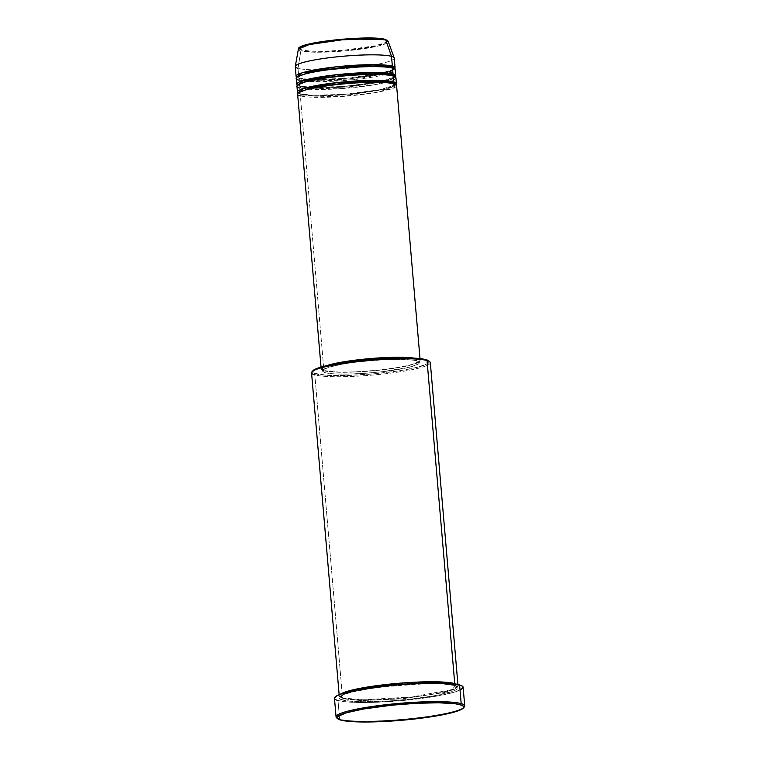 <?xml version="1.0" encoding="UTF-8"?>
<svg xmlns="http://www.w3.org/2000/svg" width="760" height="760" viewBox="0 0 760 760"><rect width="100%" height="100%" fill="white"/><g stroke="black" fill="none" stroke-linecap="round" stroke-linejoin="round"><path stroke-width="0.57" stroke-dasharray="3.8 2.85" d="M394.193 57.893A49.666 6.222 -4.9 0 1 354.055 67.697A49.666 6.222 -4.9 0 1 297.996 68.334L300.865 50.834A45.078 5.652 175.1 0 0 351.747 50.255A45.078 5.652 175.1 0 0 388.17 41.363L379.411 45.724L346.93 50.739L314.621 52.183L300.865 50.834A0.997 0.931 105.6 0 1 301.71 49.989C304.247 51.386 326.695 52.582 357.637 48.697C388.18 44.707 390.649 40.308 384.769 39.349A0.997 0.931 105.6 0 1 385.12 39.377A0.997 0.931 -74.4 0 0 384.769 39.349L383.163 38.978M393.233 83.686A0.997 0.931 -74.4 0 0 393.87 83.847A0.997 0.931 105.6 0 1 393.509 83.819M297.625 94.078A49.666 6.222 175.1 0 0 300.352 95.826L323.922 370.776A49.666 6.222 -4.9 0 1 321.195 369.018A49.666 6.222 -4.9 0 1 326.534 365.683L322.8 367.241L321.233 369.198L323.922 370.776L327.978 371.545L344.822 372.286L367.764 371.26L391.39 368.704L410.134 365.218L419.558 361.637L420.09 360.981L419.71 359.784L417.44 358.786A49.666 6.222 -4.9 0 1 420.166 360.534A49.666 6.222 -4.9 0 1 379.164 370.215A49.666 6.222 -4.9 0 1 323.922 370.776L300.352 95.826A0.997 0.931 -74.4 0 0 301.197 94.724L298.556 92.72L301.197 94.724A0.997 0.931 -74.4 0 0 300.181 93.87L298.167 93.043A49.666 6.222 -4.9 0 0 300.181 93.87L299.677 87.97A0.997 0.931 -74.4 0 0 300.533 86.868L297.882 84.873L300.533 86.868A0.997 0.931 -74.4 0 0 299.506 86.013L297.492 85.186A49.666 6.222 -4.9 0 0 299.506 86.013L299.003 80.123A0.997 0.931 -74.4 0 0 299.858 79.021L297.217 77.016L299.858 79.021A0.997 0.931 -74.4 0 0 298.832 78.156L296.818 77.33A49.666 6.222 -4.9 0 0 298.832 78.156L297.996 68.334A49.666 6.222 175.1 0 0 353.238 67.782A49.666 6.222 175.1 0 0 394.24 58.102M296.276 78.365A49.666 6.222 175.1 0 0 299.003 80.123L299.506 86.013L312.712 87.438L343.51 86.488L379.506 81.843L395.219 76.807A49.666 6.222 -4.9 0 1 350.854 85.852A49.666 6.222 -4.9 0 1 299.506 86.013A0.997 0.931 105.6 0 1 299.877 86.041L297.853 85.215C294.367 84.692 317.423 77.662 345.43 75.829C368.514 73.995 384.322 74.043 392.844 75.962A0.997 0.931 -74.4 0 0 393.195 75.99A0.997 0.931 105.6 0 1 392.559 75.829M391.884 67.972A0.997 0.931 -74.4 0 0 392.53 68.134A0.997 0.931 105.6 0 1 392.16 68.105C383.648 66.186 367.84 66.139 344.755 67.972C316.749 69.806 293.692 76.846 297.179 77.359L299.183 78.175A0.997 0.931 105.6 0 1 299.858 79.021L314.345 80.465L348.365 79.03L383.61 73.758L391.989 71.06L394.174 68.989L391.989 71.06L383.61 73.758L348.365 79.03L314.345 80.465L299.858 79.021A0.997 0.931 105.6 0 1 299.003 80.123A49.666 6.222 175.1 0 0 354.245 79.562A49.666 6.222 175.1 0 0 395.248 69.882M429.761 361.731A59.603 7.467 -4.9 0 1 384.798 373.844A59.603 7.467 -4.9 0 1 314.82 374.917L315.675 373.815A58.605 7.343 175.1 0 0 384.474 372.761A58.605 7.343 175.1 0 0 428.697 360.858L429.144 362.263L427.358 363.841L417.411 367.27L400.368 370.614L373.131 373.92L345.353 375.526L327.19 375.326L314.06 373.255L312.502 371.953L313.177 370.452M463.733 707.484A64.572 8.094 -4.9 0 1 405.441 719.074A64.572 8.094 -4.9 0 1 339.606 719.188L340.632 720.053L339.606 719.188A64.572 8.094 175.1 0 0 407.388 718.884A64.572 8.094 175.1 0 0 464.303 706.952M339.245 695.875A59.603 7.467 -4.9 0 0 342.522 697.975L314.82 374.917L342.522 697.975L363.166 699.789L411.378 697.024L451.962 689.577L456.722 684.323A59.603 7.467 -4.9 0 1 458.014 685.691A59.603 7.467 -4.9 0 1 408.804 697.309A59.603 7.467 -4.9 0 1 342.522 697.975A0.997 0.931 105.6 0 1 343.539 698.829L360.981 700.577L401.945 698.848L444.391 692.503L454.47 689.253L457.111 686.755L453.891 684.693A0.997 0.931 105.6 0 1 454.128 683.933A0.997 0.931 -74.4 0 0 453.891 684.693L438.206 683.003L453.891 684.693A0.997 0.931 -74.4 0 0 454.917 685.558C451.478 683.677 421.154 682.053 379.354 687.306C338.086 692.702 334.742 698.63 342.684 699.931A0.997 0.931 -74.4 0 0 343.539 698.829L340.319 696.768L344.052 693.785L358.312 689.852L344.052 693.785L340.319 696.768L343.539 698.829A0.997 0.931 -74.4 0 0 342.522 697.975L340.29 694.308A59.603 7.467 -4.9 0 0 339.245 695.875L339.15 694.735M296.951 86.222A49.666 6.222 175.1 0 0 299.677 87.97L300.181 93.87L313.386 95.294L344.185 94.344L380.18 89.699L395.894 84.664A49.666 6.222 -4.9 0 1 351.528 93.708A49.666 6.222 -4.9 0 1 300.181 93.87A0.997 0.931 105.6 0 1 301.197 94.724L315.685 96.168L349.714 94.743L384.959 89.471L393.328 86.773L395.523 84.702L393.328 86.773L384.959 89.471L349.714 94.743L315.685 96.168L301.197 94.724A0.997 0.931 105.6 0 1 300.352 95.826A49.666 6.222 175.1 0 0 355.594 95.276A49.666 6.222 175.1 0 0 396.596 85.595M308.37 87.219L299.858 86.032A0.997 0.931 105.6 0 1 299.677 87.97A49.666 6.222 175.1 0 0 354.92 87.419A49.666 6.222 175.1 0 0 395.922 77.738M325.023 372.618L324.852 370.652A48.678 6.099 175.1 0 0 378.993 370.11A48.678 6.099 175.1 0 0 419.178 360.62A48.678 6.099 175.1 0 0 416.508 358.91L416.68 360.876A48.678 6.099 -4.9 0 1 419.349 362.587A48.678 6.099 -4.9 0 1 379.164 372.077A48.678 6.099 -4.9 0 1 325.023 372.618L334.59 373.873L345.505 374.101L363.261 373.435L382.166 371.744L409.516 367.175L417.781 364.334L419.311 362.416L418.009 361.332L412.699 360.116L400.13 359.394L383.106 359.784L359.537 361.741L342.351 364.192L329.498 367.033L322.952 369.825L322.392 371.07L325.023 372.618A48.678 6.099 -4.9 0 1 322.354 370.899A48.678 6.099 -4.9 0 1 362.539 361.409A48.678 6.099 -4.9 0 1 416.68 360.876L416.508 358.91A48.678 6.099 175.1 0 0 411.388 358.017L417.848 359.375L419.149 360.449L418.589 361.694L412.034 364.486L399.18 367.327L377.321 370.281L353.885 371.944L337.753 372.058L324.852 370.652L325.023 372.618M311.552 372.818A59.603 7.467 175.1 0 0 314.82 374.917A59.603 7.467 175.1 0 0 381.111 374.252A59.603 7.467 175.1 0 0 430.322 362.634M334.466 698.26A64.572 8.094 175.1 0 0 338.01 700.53L339.606 719.188L338.01 700.53A64.572 8.094 175.1 0 0 409.82 699.817A64.572 8.094 175.1 0 0 463.134 687.23M295.269 66.585A49.666 6.222 175.1 0 0 297.996 68.334L298.832 78.156L312.037 79.591L342.836 78.631L378.831 73.986L394.544 68.96A49.666 6.222 -4.9 0 1 350.18 77.995A49.666 6.222 -4.9 0 1 298.832 78.156A0.997 0.931 105.6 0 1 299.202 78.185L307.695 79.363M299.829 47.462L299.697 49.105L301.71 49.989A0.997 0.931 -74.4 0 0 300.865 50.834L298.404 49.058A45.078 5.652 175.1 0 0 300.865 50.834L297.996 68.334M299.459 47.861L301.71 49.989L310.374 51.129L324.055 51.281L344.954 50.065L375.516 45.714L385.766 42.484L387.115 41.296L386.783 40.233M385.985 39.767L384.769 39.349M308.199 44.279L303.696 45.581M336.67 717.896A64.572 8.094 175.1 0 0 339.606 719.188A64.572 8.094 -4.9 0 1 337.316 718.323M463.087 687.002L463.02 687.809M461.044 689.548L453.653 692.36L436.61 696.131L401.318 700.653L376.523 702.25L359.964 702.496L346.74 701.908L338.01 700.53M336.233 699.922L335.065 699.238L334.571 697.689M454.917 685.558L443.203 684.019L424.726 683.81L384.949 686.622L368.78 688.807L351.452 692.217L343.083 694.849L340.147 696.521L339.454 698.05L341.05 699.371L347.558 700.862L362.947 701.746L389.5 700.938L412.651 698.867L433.703 695.865L452.228 691.514L456.256 689.795L458.08 688.189L457.624 686.755L454.917 685.558A0.997 0.931 105.6 0 1 453.891 684.693L457.111 686.755L454.47 689.253L444.391 692.503L401.945 698.848L360.981 700.577L343.539 698.829A0.997 0.931 105.6 0 1 342.684 699.931C346.123 701.812 376.447 703.437 418.247 698.193C459.515 692.797 462.859 686.859 454.917 685.558M329.422 365.047A48.678 6.099 175.1 0 0 322.183 368.942A48.678 6.099 175.1 0 0 324.852 370.652L322.639 369.673L322.781 367.859L329.422 365.047M417.44 358.786L414.342 358.15A49.666 6.222 -4.9 0 1 417.44 358.786M312.522 371.298A58.605 7.343 175.1 0 0 315.675 373.815L314.82 374.917M299.003 80.123L302.47 80.807M307.8 81.339L352.811 79.714L392.863 72.076M300.533 86.868L315.02 88.322L349.04 86.887L384.284 81.614L392.663 78.916L394.849 76.846L392.663 78.916L384.284 81.614L349.04 86.887L315.02 88.322L300.533 86.868M299.677 87.97L338.666 88.806L373.568 84.92L393.537 79.923M300.352 95.826L339.34 96.662L374.243 92.777L394.212 87.78M393.519 83.819C384.987 81.899 369.189 81.852 346.104 83.686C332.224 84.92 320.501 86.573 310.935 88.644C296.276 92.226 299.411 92.929 298.528 93.072L300.533 93.888C309.063 95.817 324.872 95.855 347.956 94.031C375.962 92.197 399.019 85.158 395.533 84.645L393.519 83.819M454.556 685.529C445.284 682.594 408.927 683.392 379.344 687.315C362.397 689.538 350.541 691.98 343.776 694.621L340.319 696.768L342.874 697.994C352.146 700.938 388.502 700.14 418.085 696.217C435.034 693.984 446.889 691.553 453.653 688.902L457.111 686.755L454.556 685.529M420.166 360.534L420.005 358.615M419.349 362.587L419.178 360.62M458.014 685.691L457.919 684.551M322.354 370.899L322.183 368.942M321.195 369.018L321.034 367.099M312.027 79.572L346.132 78.356L379.933 73.748M384.17 72.808L393.775 69.359L394.183 68.932L392.169 68.115M312.702 87.428L331.683 87.21L358.701 85.006L382.451 81.215L392.416 78.328L394.867 76.903L392.844 75.962"/><path stroke-width="1.14" d="M392.16 68.105A0.997 0.931 105.6 0 1 391.505 67.269L394.098 68.704L391.505 67.269L377.501 65.844L344.66 67.108L309.272 72.171L297.217 77.016L309.272 72.171L344.66 67.108L377.501 65.844L391.505 67.269A0.997 0.931 105.6 0 1 392.359 66.168A49.666 6.222 -4.9 0 0 337.117 66.728A49.666 6.222 -4.9 0 0 296.106 76.409A49.666 6.222 -4.9 0 0 296.818 77.33L302.166 72.827L336.632 66.776L375.687 64.666L392.359 66.168A49.666 6.222 -4.9 0 1 395.086 67.925L394.24 58.102A49.666 6.222 175.1 0 0 391.514 56.354L385.738 39.957A0.997 0.931 -74.4 0 0 385.13 39.377A0.997 0.931 105.6 0 1 385.738 39.957L388.17 41.363A45.078 5.652 175.1 0 0 385.738 39.957L391.514 56.354A49.666 6.222 -4.9 0 1 394.193 57.893L388.17 41.363L385.12 39.377C371.327 34.837 296.571 42.018 298.404 49.058L309.187 44.584L341.933 39.843L372.647 38.627L385.738 39.957A45.078 5.652 175.1 0 0 336.357 40.384A45.078 5.652 175.1 0 0 298.404 49.058L295.279 66.377A49.666 6.222 -4.9 0 1 337.098 56.819A49.666 6.222 -4.9 0 1 391.514 56.354L392.359 66.168A0.997 0.931 -74.4 0 0 391.884 67.972M393.509 83.819A0.997 0.931 105.6 0 1 392.853 82.982L395.447 84.417L392.853 82.982A0.997 0.931 105.6 0 1 393.709 81.88A49.666 6.222 -4.9 0 1 396.435 83.629L395.922 77.738A49.666 6.222 175.1 0 0 393.195 75.99L393.709 81.88A49.666 6.222 -4.9 0 0 338.466 82.431A49.666 6.222 -4.9 0 0 297.454 92.121A49.666 6.222 -4.9 0 0 298.167 93.043L303.515 88.54L337.981 82.488L377.026 80.379L393.709 81.88A0.997 0.931 -74.4 0 0 392.853 82.982L378.851 81.548L346.009 82.821L310.612 87.885L298.556 92.72L310.612 87.885L346.009 82.821L378.851 81.548L392.853 82.982A0.997 0.931 -74.4 0 0 393.233 83.686M420.005 358.615L396.596 85.595A49.666 6.222 175.1 0 0 393.87 83.847C391.01 82.279 365.74 80.93 330.904 85.3C296.514 89.803 293.731 94.743 300.352 95.826M392.559 75.829A0.997 0.931 105.6 0 1 392.179 75.126L394.772 76.561L392.179 75.126A0.997 0.931 105.6 0 1 393.034 74.024A49.666 6.222 -4.9 0 1 395.76 75.772L395.248 69.882A49.666 6.222 175.1 0 0 392.53 68.134L393.034 74.024A49.666 6.222 -4.9 0 0 337.791 74.575A49.666 6.222 -4.9 0 0 296.78 84.265A49.666 6.222 -4.9 0 0 297.492 85.186L302.841 80.684L337.307 74.632L376.361 72.523L393.034 74.024A0.997 0.931 -74.4 0 0 392.179 75.126L378.176 73.691L345.334 74.964L309.938 80.028L297.882 84.873L309.938 80.028L345.334 74.964L378.176 73.691L392.179 75.126A0.997 0.931 -74.4 0 0 392.834 75.962M396.435 83.629A49.666 6.222 -4.9 0 1 395.894 84.664L393.709 81.88L393.195 75.99C390.336 74.423 365.066 73.074 330.229 77.444C295.839 81.947 293.056 86.887 299.677 87.97M395.76 75.772A49.666 6.222 -4.9 0 1 395.219 76.807L393.034 74.024L392.53 68.134C389.661 66.566 364.391 65.218 329.555 69.587C295.165 74.09 292.381 79.03 299.003 80.123M457.919 684.551L430.322 362.634A59.603 7.467 175.1 0 0 427.044 360.534A59.603 7.467 -4.9 0 1 429.761 361.731L428.697 360.858A58.605 7.343 175.1 0 0 426.027 359.67L427.044 360.534L454.746 683.591A0.997 0.931 -74.4 0 0 454.128 683.933A0.997 0.931 105.6 0 1 454.746 683.591A59.603 7.467 -4.9 0 1 456.722 684.323L454.746 683.591L427.044 360.534A59.603 7.467 175.1 0 0 360.762 361.199A59.603 7.467 175.1 0 0 311.552 372.818L339.15 694.735M463.401 707.997L464.303 706.952A64.572 8.094 175.1 0 0 461.187 703.617L460.341 704.719A63.574 7.971 -4.9 0 1 463.401 707.997A63.574 7.971 -4.9 0 1 407.369 719.758A63.574 7.971 -4.9 0 1 340.632 720.053L353.124 721.696L367.374 722L409.155 719.577L432.506 716.585L446.994 713.887L459.914 710.144L463.049 708.358L463.78 706.733L462.08 705.318L455.135 703.731L438.729 702.781L416.49 703.294L391.818 705.194L363.261 709.051L346.474 712.766L337.915 716.414L337.183 718.038L340.632 720.053A63.574 7.971 -4.9 0 1 337.734 718.77A63.574 7.971 -4.9 0 1 385.7 705.859A63.574 7.971 -4.9 0 1 460.341 704.719L461.187 703.617A64.572 8.094 -4.9 0 1 464.73 705.888A64.572 8.094 -4.9 0 1 463.733 707.484M358.312 689.852L401.062 684.2L438.206 683.003L401.062 684.2L358.312 689.852M340.29 694.308L360.468 688.256L403.455 682.898L439.327 681.891L454.746 683.591A59.603 7.467 -4.9 0 0 394.298 683.667A59.603 7.467 -4.9 0 0 340.29 694.308M394.212 87.78L393.87 83.847A49.666 6.222 175.1 0 0 338.637 84.398A49.666 6.222 175.1 0 0 297.625 94.078L321.034 367.099L346.408 362.111L380 358.691L396.349 357.96L414.513 358.159L423.89 359.185L428.697 360.858M464.73 705.888L463.134 687.23A64.572 8.094 175.1 0 0 459.591 684.959L461.187 703.617L459.591 684.959A64.572 8.094 175.1 0 0 387.78 685.672A64.572 8.094 175.1 0 0 334.466 698.26L336.062 716.917A64.572 8.094 -4.9 0 1 389.376 704.33A64.572 8.094 -4.9 0 1 461.187 703.617A64.572 8.094 175.1 0 0 385.387 704.767A64.572 8.094 175.1 0 0 336.67 717.896L337.734 718.77M395.086 67.925A49.666 6.222 -4.9 0 1 394.544 68.96L392.359 66.168L391.514 56.354A49.666 6.222 175.1 0 0 336.272 56.905A49.666 6.222 175.1 0 0 295.269 66.585L296.106 76.409M392.863 72.076L392.53 68.134A49.666 6.222 175.1 0 0 337.288 68.685A49.666 6.222 175.1 0 0 296.276 78.365L296.78 84.265M297.996 68.334A49.666 6.222 -4.9 0 1 295.279 66.377M386.783 40.233L385.985 39.767M383.163 38.978L369.778 38.009L350.123 38.608L328.842 40.641L308.199 44.279M303.696 45.581L299.829 47.462M337.316 718.323A64.572 8.094 -4.9 0 1 336.062 716.917M334.514 698.487L336.547 695.942L340.917 694.079L356.07 690.279L377.729 686.85L402.601 684.313L432.421 682.983L450.851 683.582L461.358 685.577L463.087 687.002L461.044 689.548M338.01 700.53L336.233 699.922M312.502 371.953L314.345 369.645L321.062 367.089M329.337 365.066L346.161 361.57L368.79 358.824L391.856 357.485L411.388 358.017A48.678 6.099 175.1 0 0 329.422 365.047M326.534 365.683A49.666 6.222 -4.9 0 1 370.148 358.577A49.666 6.222 -4.9 0 1 414.342 358.15L396.549 357.266L368.752 358.701L341.601 362.178L326.154 365.807M393.537 79.923L393.195 75.99A49.666 6.222 175.1 0 0 337.962 76.541A49.666 6.222 175.1 0 0 296.951 86.222L297.454 92.121M314.82 374.917A59.603 7.467 -4.9 0 1 311.942 371.839A59.603 7.467 -4.9 0 1 364.486 360.82A59.603 7.467 -4.9 0 1 427.044 360.534L426.027 359.67A58.605 7.343 175.1 0 0 364.505 359.955A58.605 7.343 175.1 0 0 312.844 370.785A58.605 7.343 175.1 0 0 312.522 371.298M302.47 80.807L307.8 81.339M384.769 39.349L343.966 39.064L311.875 43.425L299.459 47.861M311.942 371.839L312.844 370.785M307.695 79.363L312.027 79.572M379.933 73.748L384.17 72.808M308.37 87.219L312.702 87.428"/></g></svg>
